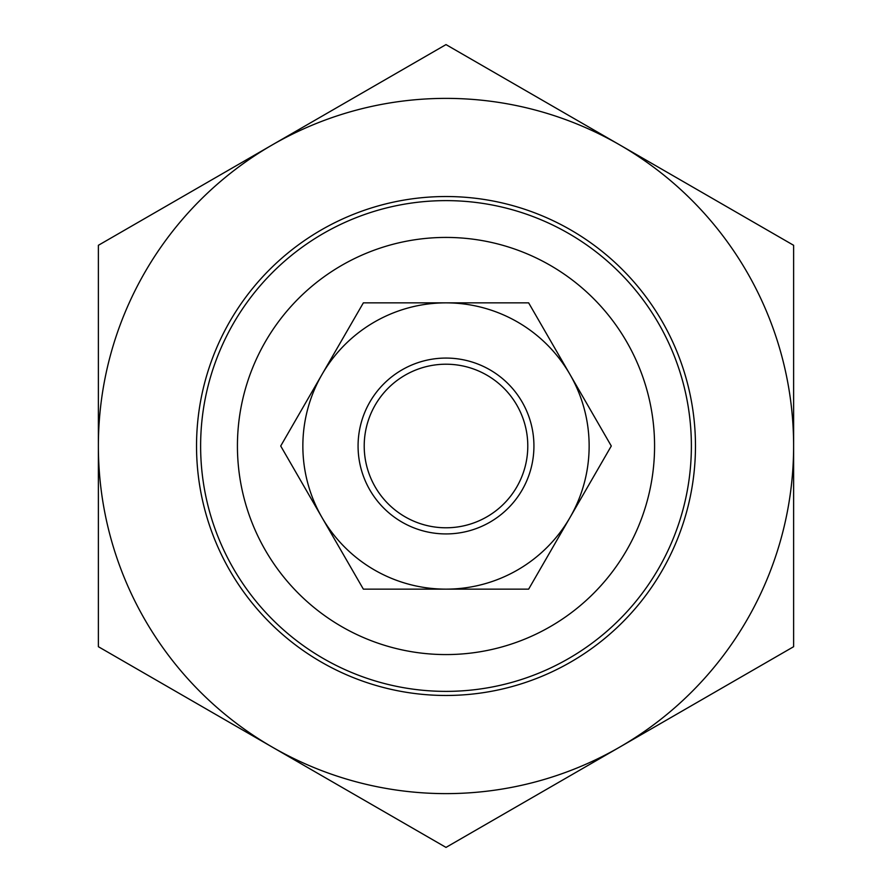 <?xml version="1.0" encoding="UTF-8"?>
<svg xmlns="http://www.w3.org/2000/svg" width="892" height="892" viewBox="0 0 892 892"><rect width="100%" height="100%" fill="white"/><g stroke="black" fill="none" stroke-linecap="round" stroke-linejoin="round"><path stroke-width="1.34" d="M366.668 426.108A81.796 81.796 0 0 0 426.108 525.332A81.796 81.796 0 0 0 525.332 465.892A81.796 81.796 0 0 0 465.892 366.668A81.796 81.796 0 0 0 366.668 426.108M200.622 446A245.378 245.378 0 0 0 446 691.378A245.378 245.378 0 0 0 691.378 446A245.378 245.378 0 0 0 446 200.622A245.378 245.378 0 0 0 200.622 446M237.428 446A208.572 208.572 0 0 1 446 237.428A208.572 208.572 0 0 1 654.572 446A208.572 208.572 0 0 1 446 654.572A208.572 208.572 0 0 1 237.428 446M196.53 446A249.47 249.47 0 0 1 446 196.53A249.47 249.47 0 0 1 695.47 446A249.47 249.47 0 0 1 446 695.47A249.47 249.47 0 0 1 196.53 446M619.806 144.95A347.624 347.624 0 0 0 98.376 446A347.624 347.624 0 0 0 619.806 747.05L446 847.4L98.376 646.7L98.376 245.3L446 44.6L793.624 245.3L793.624 646.7L619.806 747.05A347.624 347.624 0 0 0 619.806 144.95M569.966 517.572A143.144 143.144 0 0 0 446 302.856A143.144 143.144 0 0 0 322.034 517.572L280.712 446L363.356 302.856L528.644 302.856L611.288 446L528.644 589.144L446 589.144A143.144 143.144 0 0 0 569.966 517.572M358.071 446A87.929 87.929 0 0 0 446 533.929A87.929 87.929 0 0 0 533.929 446A87.929 87.929 0 0 0 446 358.071A87.929 87.929 0 0 0 358.071 446M322.034 517.572A143.144 143.144 0 0 0 446 589.144L363.356 589.144L322.034 517.572"/></g></svg>
